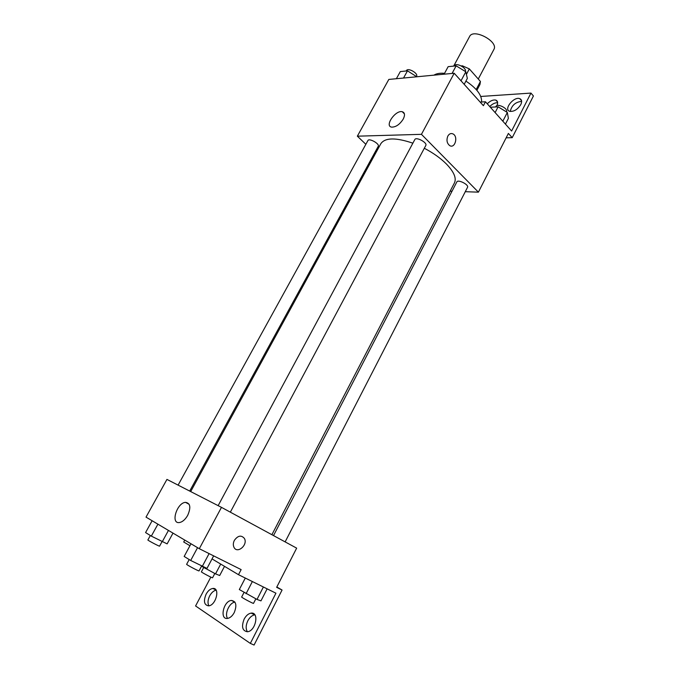 <?xml version="1.0" encoding="UTF-8"?>
<svg xmlns="http://www.w3.org/2000/svg" width="679" height="679" viewBox="0 0 679 679"><rect width="100%" height="100%" fill="white"/><g stroke="black" fill="none" stroke-linecap="round" stroke-linejoin="round"><path stroke-width="1.02" d="M478.271 79.027L493.888 49.448C498.836 41.572 473.263 27.975 469.579 36.53L453.682 66.101M461.253 65.931L462.407 65.812L469.333 68.893L480.426 81.463L479.968 84.468L476.887 90.324M462.085 66.423L462.407 65.812M476.183 89.518L480.426 81.463M466.414 74.367L469.333 68.893M481.572 102.011C482.056 95.357 476.828 88.389 465.904 81.09M444.558 73.332C439.967 72.942 436.427 73.553 433.94 75.157M365.854 144.296L357.349 136.182L388.821 79.435L454.2 73.239L483.406 105.686L485.451 101.774L511.618 131.013L530.961 93.082L533.422 95.985L512.212 137.676L508.384 133.432L478.406 192.157L465.285 191.699M375.495 153.479L374.732 152.75M189.696 491.07L378.245 146.316C379.909 143.855 369.062 137.803 367.916 140.553L178.093 485.129M452.002 191.24L450.152 191.172M357.349 136.182L421.447 134.332L478.406 192.157M285.138 541.893L467.525 187.336C469.172 184.756 457.935 179.086 456.831 181.93L273.518 535.587M230.342 512.17L425.809 145.467C427.626 142.683 416.074 136.487 414.81 139.568L218.146 505.651M454.438 182.923L454.48 182.838C456.619 178.144 453.945 171.889 446.459 164.055C440.612 158.207 433.227 152.945 424.324 148.26M412.866 143.176C395.764 137.396 385.086 137.565 380.843 143.685L190.689 491.579M403.233 119.097C399.702 124.529 395.815 127.202 391.562 127.117C384.289 125.988 395.551 109.828 402.274 111.721C404.862 112.612 405.185 115.074 403.233 119.097M421.447 134.332L454.2 73.239M447.843 136.072C449.252 133.721 450.992 133.008 453.054 133.95C458.478 136.623 454.93 148.922 449.693 145.603C446.901 143.303 446.281 140.12 447.843 136.072C449.252 133.721 450.992 133.008 453.054 133.95L453.054 133.95C458.469 136.623 454.93 148.922 449.693 145.603M506.144 137.82L512.212 137.676M480.766 96.46L530.961 93.082M510.252 111.458C511.677 105.389 515.471 102.028 521.642 101.366M489.729 106.544C492.428 103.862 495.067 102.597 497.639 102.75M480.18 102.096L485.451 101.774M520.785 104.617C517.534 109.599 513.825 111.823 509.649 111.305C503.275 109.429 513.927 96.146 519.791 98.659C521.845 99.618 522.176 101.604 520.785 104.617M487.25 103.777C490.365 100.738 493.243 99.524 495.882 100.127C497.775 100.976 498.131 102.809 496.935 105.618M282.065 590.034L254.073 645.05L250.33 643.395L275.937 593.191L238.49 574.689L241.147 569.605L199.303 548.708L146.019 517.126L166.941 479.408L221.473 507.357L296.655 548.14L276.65 587.335L282.065 590.034L276.828 586.987M210.829 577.125L195.577 605.957L250.33 643.395M184.756 540.085L183.72 542.003L189.95 545.721M187.693 515.361C185.223 519.622 182.43 522.024 179.324 522.567C170.327 523.908 176.956 502.655 185.52 502.358C190.366 503.131 191.096 507.459 187.693 515.361M199.303 548.708L221.473 507.357M234.365 540.374C237.896 535.527 241.223 534.865 244.355 538.379C248.268 544.719 237.378 554.259 234.009 547.367C232.999 545.254 233.109 542.92 234.365 540.374M234.009 547.367C237.378 554.259 248.268 544.719 244.355 538.379C241.223 534.865 237.888 535.527 234.357 540.374M227.584 618.416C224.223 613.986 229.477 602.46 234.942 602.171M247.385 631.742C245.637 628.83 245.79 625.172 247.835 620.767C249.762 617.253 252.087 615.276 254.812 614.843L254.854 614.843M208.869 605.812C207.502 603.122 207.791 599.795 209.709 595.822C211.517 592.58 213.656 590.696 216.109 590.187M238.49 574.689L212.035 558.902M234.247 612.585C232.328 616.057 230.062 618 227.44 618.433C219.292 619.621 223.629 600.711 231.463 600.457C236.139 601.271 237.073 605.312 234.247 612.585M244.16 619.078C246.095 615.556 248.429 613.57 251.145 613.137C259.514 611.779 255.737 631.207 247.428 631.742C242.344 630.91 241.257 626.692 244.16 619.078M206.119 594.159C208.046 590.73 210.286 588.837 212.841 588.464C220.437 587.386 216.049 605.558 208.555 605.855C204.107 605.023 203.301 601.127 206.119 594.159M152.121 520.742L145.578 532.574L151.324 536.121L167.136 543.879L173.009 533.117M162.213 541.834L168.46 530.426M151.324 536.121L157.91 524.171M161.992 541.723L159.573 546.145C159.641 546.663 147.351 540.17 147.878 539.966L150.339 535.51M190.994 543.786L184.17 556.449L190.68 560.472L206.985 568.408L213.647 555.872M202.206 566.524L209.098 553.597M190.68 560.472L197.555 547.673M201.553 566.176L199.032 570.903C199.1 571.48 186.054 564.555 186.632 564.308L189.186 559.555M201.536 566.21L215.523 573.882L219.69 575.512L224.511 566.345M215.523 573.882L220.709 564.079M205.168 568.459L205.508 567.822M214.81 573.509L212.561 577.778C212.62 578.296 200.891 572.049 201.391 571.837L203.683 567.542M245.297 578.05L239.322 589.542L257.002 599.43L260.965 600.873L267.136 588.837M257.002 599.43L263.393 586.995M246.07 593.709L252.367 581.547M255.847 598.827L253.513 603.368C253.573 603.945 241.113 597.274 241.665 597.019L244.041 592.453M396.375 78.722L400.313 71.584L407.485 70.845L416.813 76.778M403.521 78.043L407.485 70.845M416.524 76.337L416.567 76.252C418.468 73.34 407.875 67.365 406.475 70.565L406.246 70.972M444.091 74.198L448.148 66.669L456.144 65.846L465.828 71.77L467.339 78.399L464.19 84.332M461.016 80.801L465.828 71.77M452.07 73.434L456.144 65.846M465.276 71.431C467.169 68.104 455.991 62.188 454.48 65.719L454.31 66.041M490.357 107.248L498.106 106.815L507.332 112.442L508.384 118.401L505.448 124.121M502.833 121.193L507.332 112.442M495.127 112.578L498.106 106.815M506.356 111.848L506.466 111.645C508.35 108.572 497.342 103.072 495.976 106.408L495.695 106.951M402.274 111.721L404.421 113.911M495.882 100.127L497.554 102.02M519.791 98.659L521.565 100.721M271.897 534.704L454.48 182.838M185.52 502.358L189.127 504.276M212.841 588.464L215.939 589.932M251.145 613.137L254.812 614.843M231.463 600.457L234.866 602.052"/></g></svg>

